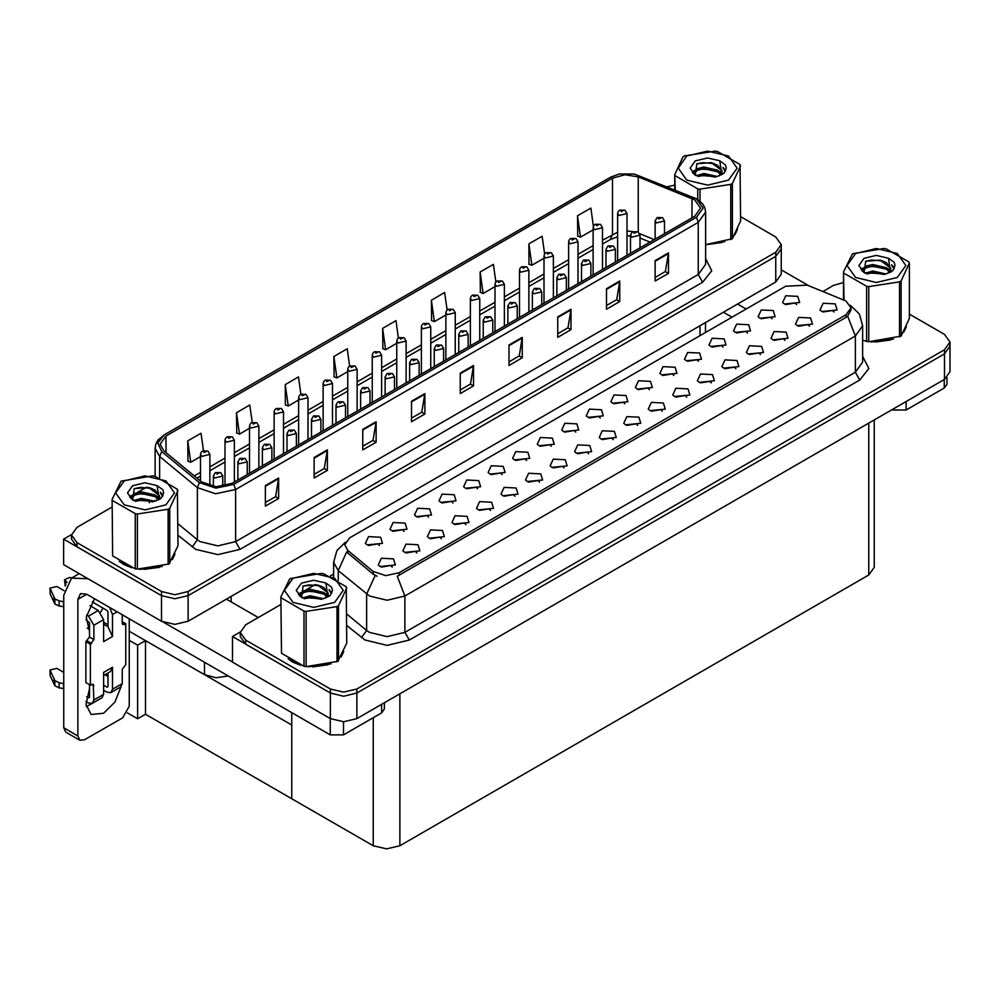 <?xml version="1.0" encoding="UTF-8"?>
<svg xmlns="http://www.w3.org/2000/svg" width="1000" height="1000" viewBox="0 0 1000 1000"><rect width="100%" height="100%" fill="white"/><g stroke="black" fill="none" stroke-linecap="round" stroke-linejoin="round"><path stroke-width="1.5" d="M228.287 675.987L215.987 677.775L204.525 674.65L129.312 631.225M781.225 244.613L781.225 274.288L775.713 281.962L188.137 621.2L174.85 624.375L161.562 621.2L63.663 564.675L63.663 539.1L161.562 595.625L174.85 598.8L188.137 595.625L775.713 256.388L781.225 248.713L775.713 256.388L188.137 595.625L174.85 598.8L161.562 595.625L76.95 546.775L71.438 539.1L71.438 535L76.95 542.675L161.562 591.525L174.85 594.7L188.137 591.525L775.713 252.288L781.225 244.613L775.713 236.95L740.575 216.663M71.45 534.6L63.663 539.1M874.25 419.963L874.25 567.388L868.75 575.062L399.888 845.75L386.6 848.925L373.3 845.75L291.8 798.688L291.8 725.037L145.525 640.588L137.637 645.138L129.312 640.325M145.525 640.588L145.525 714.237L137.637 718.8L127.362 712.862M137.637 718.8L137.637 645.138M291.8 712.65L291.8 798.688L145.525 714.237M477.587 488.812L476.075 487.225L466.587 488.812M478.738 480.575L466.7 479.975L463.587 486.712L465.45 488.25L480.6 486.712L478.738 480.575M796.637 304.613L795.125 303.038L785.638 304.613M797.775 296.388L785.738 295.775L782.625 302.525L784.488 304.05L799.638 302.525L797.775 296.388M784.987 340.4L783.475 338.812L773.988 340.4M786.125 332.163L774.087 331.562L770.975 338.3L772.837 339.837L787.987 338.3L786.125 332.163M502.137 474.65L500.625 473.062L491.138 474.65M503.275 466.413L491.238 465.8L488.125 472.55L489.988 474.087L505.138 472.55L503.275 466.413M711.363 382.9L709.85 381.325L700.362 382.9M712.5 374.675L700.462 374.062L697.35 380.812L699.212 382.337L714.362 380.812L712.5 374.675M649.388 389.637L647.875 388.05L638.387 389.637M650.525 381.4L638.488 380.788L635.375 387.537L637.238 389.075L652.387 387.537L650.525 381.4M564.113 467.925L562.6 466.337L553.112 467.925M565.25 459.688L553.212 459.075L550.1 465.825L551.962 467.35L567.112 465.825L565.25 459.688M723.012 347.125L721.5 345.538L712.013 347.125M724.15 338.888L712.113 338.288L709 345.025L710.863 346.562L726.012 345.025L724.15 338.888M637.737 425.412L636.225 423.825L626.737 425.412M638.875 417.175L626.838 416.575L623.725 423.312L625.588 424.85L640.738 423.312L638.875 417.175M673.925 375.462L672.412 373.875L662.925 375.462M675.075 367.225L663.025 366.625L659.912 373.363L661.775 374.9L676.938 373.363L675.075 367.225M588.65 453.75L587.137 452.163L577.65 453.75M589.8 445.513L577.75 444.913L574.637 451.65L576.5 453.188L591.663 451.65L589.8 445.513M747.55 332.95L746.038 331.375L736.55 332.95M748.7 324.725L736.65 324.113L733.538 330.863L735.4 332.388L750.562 330.863L748.7 324.725M662.275 411.238L660.763 409.663L651.275 411.238M663.425 403.013L651.375 402.4L648.263 409.15L650.125 410.675L665.288 409.15L663.425 403.013M403.963 531.325L402.45 529.738L392.962 531.325M405.112 523.088L393.075 522.475L389.963 529.225L391.825 530.763L406.975 529.225L405.112 523.088M526.675 460.475L525.163 458.888L515.675 460.475M527.825 452.238L515.775 451.637L512.663 458.375L514.525 459.913L529.688 458.375L527.825 452.238M416.863 552.938L415.35 551.35L405.863 552.938M418 544.7L405.962 544.087L402.85 550.837L404.712 552.375L419.862 550.837L418 544.7M600.3 417.975L598.787 416.388L589.3 417.975M601.45 409.738L589.4 409.125L586.287 415.875L588.15 417.413L603.312 415.875L601.45 409.738M465.938 524.6L464.425 523.013L454.938 524.6M467.088 516.362L455.05 515.75L451.938 522.5L453.8 524.038L468.95 522.5L467.088 516.362M539.562 482.088L538.05 480.5L528.562 482.088M540.712 473.85L528.675 473.25L525.562 479.988L527.425 481.525L542.575 479.988L540.712 473.85M624.837 403.8L623.325 402.212L613.837 403.8M625.988 395.562L613.95 394.963L610.837 401.7L612.7 403.237L627.85 401.7L625.988 395.562M490.487 510.425L488.975 508.837L479.487 510.425M491.625 502.188L479.588 501.587L476.475 508.325L478.338 509.862L493.488 508.325L491.625 502.188M698.462 361.287L696.95 359.712L687.463 361.287M699.613 353.062L687.575 352.45L684.463 359.2L686.325 360.725L701.475 359.2L699.613 353.062M613.188 439.575L611.675 438L602.188 439.575M614.338 431.35L602.3 430.737L599.188 437.488L601.05 439.012L616.2 437.488L614.338 431.35M551.213 446.312L549.7 444.725L540.212 446.312M552.362 438.075L540.325 437.463L537.212 444.212L539.075 445.75L554.225 444.212L552.362 438.075M809.525 326.225L808.012 324.65L798.525 326.225M810.662 318L798.625 317.387L795.512 324.137L797.375 325.662L812.537 324.137L810.662 318M515.025 496.262L513.513 494.675L504.025 496.262M516.175 488.025L504.125 487.413L501.012 494.162L502.875 495.7L518.038 494.162L516.175 488.025M379.425 545.487L377.912 543.9L368.425 545.487M380.575 537.25L368.525 536.65L365.412 543.387L367.287 544.925L382.438 543.387L380.575 537.25M453.05 502.987L451.538 501.4L442.05 502.987M454.2 494.75L442.15 494.137L439.038 500.887L440.9 502.425L456.062 500.887L454.2 494.75M392.312 567.1L390.8 565.513L381.312 567.1M393.462 558.862L381.425 558.263L378.312 565L380.175 566.538L395.325 565L393.462 558.862M834.062 312.062L832.55 310.475L823.062 312.062M835.212 303.825L823.162 303.225L820.05 309.962L821.925 311.5L837.075 309.962L835.212 303.825M575.763 432.137L574.25 430.55L564.763 432.137M576.9 423.9L564.862 423.3L561.75 430.037L563.612 431.575L578.763 430.037L576.9 423.9M441.4 538.763L439.888 537.175L430.4 538.763M442.55 530.525L430.5 529.925L427.388 536.663L429.25 538.2L444.412 536.663L442.55 530.525M772.087 318.788L770.575 317.2L761.087 318.788M773.238 310.55L761.2 309.95L758.088 316.688L759.95 318.225L775.1 316.688L773.238 310.55M686.812 397.075L685.3 395.487L675.812 397.075M687.962 388.837L675.925 388.237L672.812 394.975L674.675 396.512L689.825 394.975L687.962 388.837M428.512 517.15L427 515.562L417.512 517.15M429.65 508.913L417.612 508.312L414.5 515.05L416.362 516.587L431.525 515.05L429.65 508.913M760.438 354.562L758.925 352.987L749.438 354.562M761.587 346.337L749.538 345.725L746.425 352.475L748.3 354L763.45 352.475L761.587 346.337M735.9 368.738L734.388 367.15L724.9 368.738M737.05 360.5L725 359.9L721.888 366.637L723.75 368.175L738.913 366.637L737.05 360.5M846.025 300.963L807.288 285.125L785.625 286.212L349.675 537.913L344.712 544.812L347.775 550.413L373.312 571.475L385.7 575.6L399.137 572.775L846.025 314.775L850.975 307.863L846.025 300.963M240.238 632.038L232.438 636.538L330.337 693.062L343.625 696.237L356.912 693.062L944.5 353.825L950 346.15L944.5 353.825L356.912 693.062L343.625 696.237L330.337 693.062L245.725 644.212L240.225 636.538L240.225 632.45L245.725 640.125L330.337 688.975L343.625 692.15L356.912 688.975L944.5 349.738L950 342.062L944.5 334.387L909.35 314.1M232.438 636.538L232.438 662.113L330.337 718.637L343.625 721.812L356.912 718.637L944.5 379.4L950 371.725L950 342.062M119.3 561.2L123.775 564.487L131.788 567.8M694.7 199.887L700.562 208.075L694.7 216.25L232.037 483.363L216.112 486.712L201.438 481.825L163.787 450.775L160.162 444.137L166.025 435.95L612.562 178.15L625 174.8L638.237 176.85L694.7 199.887M696.462 198.863L634.263 174.05L619.225 174.05L610.788 177.125L164.262 434.925L157.738 443L161.737 451.6L199.387 482.65L215.9 488.15L233.812 484.387L696.462 217.275L703.075 208.075L696.462 198.863M265.35 485.675L265.35 506.125L278.637 498.462L278.637 478L265.35 485.675M265.35 502.5L275.587 496.587L278.637 478M275.5 496.637L278.637 498.462M314.075 457.537L314.075 478L327.362 470.325L327.362 449.862L314.075 457.537M314.075 474.363L324.312 468.462L327.362 449.862M324.225 468.512L327.362 470.325M362.812 429.4L362.812 449.862L376.1 442.188L376.1 421.725L362.812 429.4M362.812 446.238L373.038 440.325L376.1 421.725M372.95 440.375L376.1 442.188M411.538 401.275L411.538 421.725L424.825 414.062L424.825 393.6L411.538 401.275M411.538 418.1L421.775 412.188L424.825 393.6M421.688 412.238L424.825 414.062M655.175 260.6L655.175 281.062L668.475 273.387L668.475 252.925L655.175 260.6M655.175 277.438L665.413 271.525L668.475 252.925M665.325 271.575L668.475 273.387M606.45 288.738L606.45 309.2L619.738 301.525L619.738 281.062L606.45 288.738M606.45 305.562L616.688 299.662L619.738 281.062M616.6 299.713L619.738 301.525M557.725 316.875L557.725 337.325L571.013 329.663L571.013 309.2L557.725 316.875M557.725 333.7L567.962 327.788L571.013 309.2M567.863 327.837L571.013 329.663M508.988 345L508.988 365.462L522.288 357.788L522.288 337.325L508.988 345M508.988 361.838L519.225 355.925L522.288 337.325M519.138 355.975L522.288 357.788M460.262 373.137L460.262 393.6L473.55 385.925L473.55 365.462L460.262 373.137M460.262 389.963L470.5 384.062L473.55 365.462M470.412 384.113L473.55 385.925M705.575 244.725L724.762 241.675M734.925 234.7L737.537 229.175M139.9 569.325L162.175 566.487M172.325 559.513L174.95 553.987M674.688 185.075L667.25 186.8M146.637 487.088L137.1 492.6M112.088 507.038L76.95 527.337L71.438 535M300.912 394.237L298.488 376.925L285.2 384.6L285.413 404.925M252.188 422.413L249.762 405.05L236.462 412.725L236.688 433.062M203.475 450.625L201.025 433.188L187.738 440.863L187.95 461.2M447.113 309.938L444.675 292.525L431.388 300.2L431.6 320.525M495.863 281.95L493.4 264.387L480.112 272.062L480.325 292.4M544.625 254.037L542.125 236.25L528.837 243.925L529.05 264.262M593.4 226.275L590.862 208.125L577.562 215.8L577.788 236.137M349.637 366.1L347.212 348.787L333.925 356.463L334.137 376.8M398.375 337.987L395.938 320.65L382.65 328.325L382.863 348.663M382.65 328.325L385.65 349.7L396.788 343.275M385.65 349.7L382.65 348.587M431.388 300.2L434.387 321.575L445.863 314.938M434.387 321.575L431.388 320.45M480.112 272.062L483.113 293.438L494.95 286.6M483.113 293.438L480.112 292.312M528.837 243.925L531.838 265.3L544.025 258.263M531.838 265.3L528.837 264.188M577.562 215.8L580.562 237.175L593.112 229.925M580.562 237.175L577.562 236.05M333.925 356.463L336.925 377.837L347.7 371.613M336.925 377.837L333.925 376.712M285.2 384.6L288.2 405.975L298.612 399.963M288.2 405.975L285.2 404.85M236.462 412.725L239.462 434.1L249.537 428.3M239.462 434.1L236.462 432.987M187.738 440.863L190.738 462.238L200.45 456.637M190.738 462.238L187.738 461.112M288.087 658.65L292.55 661.938L300.575 665.25M850.975 307.863L850.975 309.938L847.663 316.125L846.025 317.325L397.225 576.188L404.888 596.05L387.175 600.288L369.45 596.05L338.188 570.65L333.65 562.362L333.65 577.625M377.113 576.188L373.312 574.263L346.637 552.05L338.188 570.65L338.188 580.388M871.275 341.95L893.55 339.113M903.7 332.137L906.325 326.625M308.675 666.762L330.95 663.925M341.1 656.95L343.725 651.438M843.462 282.512L833.3 285.538L823.012 291.475M333.65 574.012L330.25 575.975M315.425 584.538L305.875 590.05M280.863 604.487L245.725 624.775L240.225 632.45M209.85 485.788L209.85 454.412L201.825 456.325L200.45 454.412L200.963 452.55L202.325 451.15L203.988 451.238L204.037 452.488L206.25 451.213L204.088 451.188L205.775 451.85L203.988 451.238M204.088 451.188L202.488 451.062M222.738 486.413L222.738 476.025L214.713 477.938L213.337 476.025L215.212 472.762L216.887 472.85L216.938 474.1L219.15 472.825L217.613 473.2M216.975 472.8L215.375 472.675M217.575 473.713L216.887 472.85M234.387 482.013L234.387 440.238L226.363 442.163L224.988 440.238L225.5 438.375L226.863 436.987L228.538 437.075L228.588 438.325L230.8 437.05L228.637 437.013L230.312 437.688L228.538 437.075M228.637 437.013L227.025 436.9M258.925 467.837L258.925 426.075L250.912 427.987L249.537 426.075L250.037 424.212L251.412 422.812L253.075 422.9L253.125 424.15L255.338 422.875L253.175 422.85L254.862 423.512L253.075 422.9M253.175 422.85L251.575 422.725M283.475 453.675L283.475 411.9L275.45 413.825L274.075 411.9L274.587 410.037L275.95 408.65L277.613 408.738L277.663 409.988L279.875 408.713L277.712 408.675L279.4 409.35L277.613 408.738M277.712 408.675L276.112 408.562M247.275 474.562L247.275 461.85L239.262 463.775L237.887 461.85L239.75 458.587L241.425 458.688L241.475 459.938L243.688 458.663L241.525 458.625L243.212 459.3L241.425 458.688M241.525 458.625L239.925 458.512M271.825 460.4L271.825 447.688L263.8 449.6L262.425 447.688L264.3 444.425L265.963 444.513L266.012 445.763L268.225 444.487L266.062 444.462L267.75 445.125L265.963 444.513M266.062 444.462L264.462 444.338M296.363 446.225L296.363 433.512L288.337 435.438L286.962 433.512L288.837 430.25L290.512 430.35L290.55 431.6L292.775 430.325L290.6 430.288L292.288 430.962L290.512 430.35M290.6 430.288L289 430.175M320.9 432.062L320.9 419.35L312.887 421.262L311.512 419.35L313.375 416.087L315.05 416.175L315.1 417.425L317.312 416.15L315.15 416.125L316.837 416.788L315.05 416.175M315.15 416.125L313.55 416M906.087 401.575L906.087 410.012L944.188 388.025L944.188 379.588M808.325 285.538L781.225 269.9M746.162 308.988L737.525 304M946.938 377.663L946.938 384.188L944.188 388.025M906.087 410.012L892.8 410.012L892.8 409.25M723.35 312.188L731.988 317.175M892.138 409.637L892.8 410.012M91.587 703.688L86.2 706.612M120.988 686.825L114.838 702.163L103.612 713.275L91.088 714.513L85.938 704.463L89.438 688.713M89.438 629.425L87.188 628.125M108.05 624.812L103.612 622.263M343.488 721.812L343.488 734.825L381.587 712.837L381.587 704.388M258.212 617.562L226.325 599.15M232.438 662.013L163.175 622.025M103.025 608.075L100.538 612.325M107.137 673.487L107.112 675.9M77.925 735.975L79.862 740.288L65.688 732.1L63.75 727.8L77.925 735.975L77.925 599.4L80.512 593.675L86.788 594.288L330.2 734.825L330.2 718.562M88.162 578.812L71.525 578.1L63.75 595.312L63.75 727.8M79.862 740.288L84.562 739.812L122.662 717.825L129.312 706.312L129.312 618.837M89.438 631.425L86.225 617.1L94.462 598.725M384.338 702.8L384.338 709L381.587 712.837M343.488 734.825L330.2 734.825M117.175 611.838L112.475 614.55L112.475 636.538L108.05 626.75L103.612 624.188M85.938 701.538L88.55 703.037L92.312 703.413L93.875 699.975L103.612 694.338L103.612 672.35L112.475 667.237L112.475 689.225L122.225 683.6L122.225 669.275L125.763 664.675L125.763 623.75L122.225 621.712M103.612 694.338L102.062 697.788L92.312 703.413M63.75 672.35L56.825 668.35L50 669.987L50.138 675.7L54.887 685.788L59.15 687.887L59.15 682.763L63.75 683.6M103.612 675.525L110.525 671.538L112.475 667.237M108.05 672.975L108.05 686.675L107.163 687.188L108.05 686.675M103.612 685.138L107.163 687.188M122.225 683.6L120.662 687.038L110.913 692.675L107.163 692.3L103.612 690.25M110.913 692.675L112.475 689.225M98.3 610.45L103.612 619.663L93.875 625.288L88.55 616.075L98.3 610.45L90.025 605.675M64.075 590.7L56.825 586.512L50 588.15L50.138 593.862L54.887 603.95L59.15 606.038L59.15 600.925L63.75 601.763M112.475 636.538L103.612 641.663L103.612 619.663M112.475 614.55L109.65 607.487M67.15 582.238L64.513 579.763L69.55 577.537L71.9 577.9M108.05 626.75L108.05 611.987L107.163 610.45L92.238 601.838M89.438 684.625L89.438 697.412L88.55 697.925L89.438 697.412M85.938 619.688L89.438 622.725L89.438 637.05L85.9 641.663L85.9 682.575L90.325 685.138L93.225 684.212L93.875 699.975M93.875 625.288L93.875 639.612L90.325 644.212L85.9 641.663M86.625 614.963L88.55 616.075M63.75 606.875L63.325 601.512M63.325 606.625L59.15 606.038M59.15 600.925L54.887 598.825L50 588.15M54.887 598.825L54.887 603.95M54.037 597.163L54.037 602.275M108.05 676.438L105.037 674.7M125.763 623.75L122.875 624.675L122.225 623.237L122.225 614.75M90.325 644.212L90.325 685.138M63.75 688.713L63.325 683.363M86.625 696.812L88.55 697.925M63.325 688.475L59.15 687.887M64.513 579.763L65.188 586.163M59.15 682.763L54.887 680.675L50 669.987M54.887 680.675L54.887 685.788M54.037 679L54.037 684.125M736.5 231.562L736.188 232.237M721.775 242.525L706.612 244.575M905.288 329L904.963 329.688M890.562 339.963L875.387 342.025M173.912 556.375L173.588 557.05M159.188 567.325L144.012 569.388M128.088 566.337L121.287 562.575M342.688 653.812L342.362 654.5M327.962 664.775L312.787 666.825M296.863 663.787L290.075 660.013M686.812 156.05L678.188 168.075L686.812 180.087L707.625 185.075L728.45 180.087L737.075 168.075L728.45 156.05L707.625 151.075L686.812 156.05M705.575 244.587L732.325 238.688L740.575 220.9L740 164.462L717.45 151.45L715.312 151.113L684.5 155.875L682.938 156.788L674.688 174.575L675.263 190.025M697.812 199.587L697.812 188.825L675.263 175.812M697.812 188.825L699.95 189.163L699.95 201.15M730.75 239.6L730.75 184.387L699.95 189.163M730.75 184.387L732.325 183.487L732.325 238.688M717.375 176.488L703.925 173.512L696.287 175.763M715.5 177.1L703.925 175.138L698.012 176.513M721.05 173.65L717.75 170.238L703.925 167.013L697.5 168.612L693.8 171.775L693.312 173.5M720.525 174.45L717.75 171.863L703.925 168.637L697.5 170.238L693.6 173.812M719.262 175.863L721.95 170.662L711.213 162.662L696.912 163.8L695.25 175.188L717.138 176.55L723.962 173.25L726.263 168.075L725.475 164.975L719.737 160.775L707.438 157.963L695.25 160.925L690.125 168.075L695.25 175.212M721.2 175.012L721.95 171.95M721.912 171.312L717.75 165.362L711.587 162.738M719.737 160.775L721.462 172.8M674.688 189.8L674.688 174.575M740.575 165.7L732.325 183.487M714.212 176.55L702.812 175.575L698.275 176.4M722.55 174.25L721.75 173.6M721.263 173.25L720.45 172.725M714.212 170.062L702.812 169.088L698.275 169.913M693.888 171.625L692.55 172.45M725.387 171.312L722.987 168.15M714.262 163.575L702.812 162.587L696.7 163.888M726.25 168.225L725.475 164.975M723.062 173.912L721.888 172.9M721.538 172.638L718.737 170.963M694.987 170.263L692.25 171.85M725.588 170.925L722.987 167.338M855.588 253.487L846.963 265.512L855.588 277.538L876.413 282.512L897.225 277.538L905.85 265.512L897.225 253.487L876.413 248.512L855.588 253.487M862.663 340.262L868.725 341.8L901.1 336.138L909.35 318.35L909.35 263.15L908.775 261.913L886.225 248.888L884.087 248.562L852.487 253.775L843.462 272.013L844.038 299.975M866.587 341.475L866.587 286.275L844.038 273.25M866.587 286.275L868.725 286.6L868.725 341.8M899.538 337.038L899.538 281.837L868.725 286.6M899.538 281.837L901.1 280.925L901.1 336.138M886.15 273.938L872.7 270.963L865.075 273.212M884.275 274.538L872.7 272.575L866.787 273.95M889.837 271.087L886.538 267.688L872.7 264.462L866.275 266.062L862.575 269.225L862.087 270.95M889.3 271.9L886.538 269.312L872.7 266.087L866.275 267.688L862.387 271.262M888.05 273.3L890.725 268.113L879.987 260.1L865.688 261.238L864.038 272.625M889.975 272.45L890.725 269.4M890.688 268.75L886.538 262.812L880.362 260.175M864.025 258.363L858.9 265.512L864.025 272.663L885.913 274L892.738 270.688L895.037 265.512L894.25 262.425L888.512 258.212L876.213 255.413L864.025 258.363M888.512 258.212L890.238 270.25M843.462 299.75L843.462 272.013M909.35 263.15L901.1 280.925M882.987 274L871.587 273.025L867.05 273.85M891.325 271.688L890.525 271.05M890.037 270.7L889.225 270.163M882.987 267.5L871.587 266.525L867.05 267.35M862.663 269.062L861.325 269.887M894.175 268.75L891.775 265.6M883.037 261.012L871.587 260.025L865.487 261.337M895.037 265.675L894.25 262.425M891.85 271.35L890.662 270.35M890.312 270.087L887.513 268.4M863.763 267.7L861.025 269.3M894.362 268.363L891.762 264.775M124.213 480.863L115.588 492.875L124.213 504.9L145.037 509.875L165.85 504.9L174.475 492.875L165.85 480.863L145.037 475.875L124.213 480.863M121.112 481.138L112.088 499.387L112.662 555.825L135.213 568.837L137.35 569.175L168.95 563.962L177.975 545.712L177.413 489.275L154.85 476.262L152.713 475.925L121.112 481.138M135.213 568.837L135.213 513.638L112.662 500.613M135.213 513.638L137.35 513.975L137.35 569.175M168.162 564.4L168.162 509.2L137.35 513.975M168.162 509.2L169.725 508.3L169.725 563.5M112.088 499.387L112.662 555.825M154.775 501.3L141.325 498.325L133.7 500.575M152.9 501.912L141.325 499.95L135.412 501.325M158.463 498.45L155.162 495.05L141.325 491.825L134.913 493.425L131.2 496.587L130.712 498.312M157.925 499.263L155.162 496.675L141.325 493.45L134.913 495.05L131.012 498.625M156.675 500.675L159.35 495.475L148.613 487.475L134.312 488.612L132.662 499.988L154.537 501.362L161.363 498.062L163.663 492.875L162.875 489.787L157.137 485.588L144.85 482.775L132.662 485.737L127.525 492.875L132.662 500.025M158.6 499.825L159.35 496.763M159.312 496.112L155.162 490.175L148.988 487.55M157.137 485.588L158.875 497.612M177.975 490.513L169.725 508.3M151.613 501.362L140.213 500.387L135.675 501.213M159.95 499.062L159.15 498.413M158.663 498.062L157.85 497.537M151.613 494.875L140.213 493.888L135.675 494.712M131.287 496.438L129.95 497.262M162.8 496.125L160.4 492.962M151.662 488.387L140.213 487.4L134.113 488.7M163.663 493.038L162.875 489.787M160.475 498.725L159.288 497.713M158.938 497.45L156.137 495.775M132.4 495.075L129.65 496.662M163 495.737L160.387 492.15M292.987 578.3L284.363 590.325L292.987 602.35L313.812 607.325L334.637 602.35L343.263 590.325L334.637 578.3L313.812 573.325L292.987 578.3M289.887 578.575L280.863 596.825L281.438 653.263L303.988 666.287L306.137 666.612L337.738 661.4L346.763 643.162L346.188 586.725L323.638 573.7L321.488 573.375L289.887 578.575M303.988 666.287L303.988 611.087L281.438 598.062M303.988 611.087L306.137 611.413L306.137 666.612M336.938 661.85L336.938 606.65L306.137 611.413M336.938 606.65L338.5 605.737L338.5 660.95M280.863 596.825L281.438 653.263M323.562 598.737L310.1 595.763L302.475 598.025M321.675 599.35L310.1 597.388L304.188 598.763M327.238 595.9L323.938 592.5L310.1 589.275L303.688 590.875L299.975 594.038L299.5 595.763M326.712 596.712L323.938 594.113L310.1 590.9L303.688 592.5L299.788 596.075M325.45 598.112L328.137 592.925L317.4 584.913L303.1 586.05L301.438 597.438M327.375 597.263L328.137 594.212M328.088 593.562L323.938 587.625L317.775 584.987M301.438 583.175L296.312 590.325L301.438 597.475L323.312 598.812L330.138 595.5L332.438 590.325L331.65 587.238L325.925 583.025L313.625 580.225L301.438 583.175M325.925 583.025L327.65 595.062M346.763 587.962L338.5 605.737M320.4 598.812L308.988 597.837L304.45 598.663M328.725 596.5L327.925 595.862M327.45 595.513L326.625 594.975M320.4 592.312L308.988 591.337L304.45 592.163M300.062 593.875L298.725 594.7M331.575 593.562L329.175 590.413M320.438 585.825L308.988 584.837L302.887 586.15M332.438 590.487L331.65 587.238M329.25 596.163L328.075 595.163M327.725 594.9L324.913 593.212M301.175 592.513L298.425 594.113M331.775 593.175L329.175 589.587M308.012 439.5L308.012 397.738L299.988 399.65L298.612 397.738L299.125 395.875L300.487 394.475L302.162 394.562L302.213 395.812L304.425 394.538L302.25 394.513L303.938 395.175L302.162 394.562M302.25 394.513L300.65 394.387M332.55 425.337L332.55 383.562L324.538 385.487L323.162 383.562L323.663 381.7L325.025 380.3L326.7 380.4L326.75 381.65L328.963 380.375L326.8 380.337L328.488 381.012L327.438 380.737M326.8 380.337L325.2 380.225M327.388 381.25L326.7 380.4M357.1 411.163L357.1 369.4L349.075 371.312L347.7 369.4L348.212 367.537L349.575 366.138L351.238 366.225L351.287 367.475L353.5 366.2L351.337 366.175L353.025 366.838L351.238 366.225M351.337 366.175L349.738 366.05M345.45 417.887L345.45 405.175L337.425 407.1L336.05 405.175L337.925 401.912L339.588 402.013L339.637 403.263L341.85 401.987L339.688 401.95L341.375 402.625L339.588 402.013M339.688 401.95L338.088 401.838M369.988 403.725L369.988 391.012L361.962 392.925L360.588 391.012L362.463 387.75L364.137 387.837L364.175 389.087L366.4 387.812L364.225 387.788L365.913 388.45L364.137 387.837M364.225 387.788L362.625 387.663M394.525 389.55L394.525 376.838L386.512 378.762L385.125 376.838L387 373.575L388.675 373.675L388.725 374.925L390.938 373.65L388.775 373.612L390.45 374.288L388.675 373.675M388.775 373.612L387.163 373.5M381.637 397L381.637 355.225L373.612 357.15L372.238 355.225L372.75 353.363L374.113 351.962L375.788 352.062L375.825 353.312L378.05 352.038L376.512 352.4M375.875 352L374.275 351.887M376.475 352.425L375.788 352.062M406.175 382.825L406.175 341.062L398.162 342.975L396.788 341.062L397.287 339.2L398.65 337.8L400.325 337.887L400.375 339.137L402.587 337.863L400.425 337.837L402.113 338.5L401.062 338.237M400.425 337.837L398.825 337.713M401.012 338.75L400.325 337.887M430.725 368.663L430.725 326.887L422.7 328.812L421.325 326.887L421.825 325.025L423.2 323.625L424.862 323.725L424.913 324.975L427.125 323.7L424.963 323.663L426.65 324.338L424.862 323.725M424.963 323.663L423.363 323.55M455.262 354.487L455.262 312.725L447.238 314.637L445.863 312.725L446.375 310.863L447.738 309.462L449.412 309.55L449.45 310.8L451.675 309.525L450.138 309.9M449.5 309.5L447.9 309.375M450.1 309.925L449.412 309.55M479.8 340.325L479.8 298.55L471.788 300.475L470.412 298.55L470.913 296.688L472.275 295.287L473.95 295.387L474 296.637L476.213 295.363L474.05 295.325L475.737 296L474.688 295.725M474.05 295.325L472.45 295.212M474.637 296.238L473.95 295.387M419.075 375.387L419.075 362.675L411.05 364.588L409.675 362.675L411.55 359.412L413.212 359.5L413.263 360.75L415.475 359.475L413.312 359.45L415 360.112L413.212 359.5M413.312 359.45L411.712 359.325M443.612 361.213L443.612 348.5L435.588 350.425L434.212 348.5L436.087 345.238L437.762 345.337L437.8 346.587L440.025 345.3L437.85 345.275L439.538 345.95L438.488 345.675M437.85 345.275L436.25 345.163M438.45 346.188L437.762 345.337M468.15 347.05L468.15 334.338L460.138 336.25L458.75 334.338L460.625 331.075L462.3 331.163L462.35 332.413L464.562 331.138L463.025 331.512M462.4 331.112L460.788 330.988M462.987 332.025L462.3 331.163M492.7 332.875L492.7 320.163L484.675 322.088L483.3 320.163L485.175 316.9L486.838 317L486.887 318.25L489.1 316.962L486.938 316.938L488.625 317.613L487.575 317.337M486.938 316.938L485.337 316.812M487.537 317.362L486.838 317M517.238 318.712L517.238 306L509.212 307.913L507.837 306L509.712 302.738L511.388 302.825L511.425 304.075L513.65 302.8L512.112 303.175M511.475 302.775L509.875 302.65M512.075 303.688L511.388 302.825M504.35 326.15L504.35 284.387L496.325 286.3L494.95 284.387L495.45 282.525L496.825 281.125L498.488 281.212L498.537 282.462L500.75 281.188L498.587 281.163L500.275 281.825L498.488 281.212M498.587 281.163L496.987 281.038M528.888 311.988L528.888 270.212L520.862 272.137L519.487 270.212L520 268.35L521.362 266.95L523.038 267.05L523.075 268.3L525.3 267.013L523.125 266.988L524.812 267.663L523.763 267.387M523.125 266.988L521.525 266.875M523.725 267.9L523.038 267.05M553.425 297.812L553.425 256.05L545.413 257.962L544.025 256.05L544.538 254.175L545.9 252.787L547.575 252.875L547.625 254.125L549.837 252.85L548.312 253.225M547.675 252.825L546.062 252.7M548.263 253.738L547.575 252.875M577.975 283.65L577.975 241.875L569.95 243.8L568.575 241.875L569.075 240.012L570.45 238.612L572.112 238.713L572.163 239.963L574.375 238.675L572.212 238.65L573.9 239.325L572.112 238.713M572.212 238.65L570.612 238.538M602.513 269.475L602.513 227.712L594.487 229.625L593.112 227.712L593.625 225.837L594.987 224.45L596.663 224.537L596.7 225.787L598.925 224.513L597.388 224.887M596.75 224.488L595.15 224.363M597.35 225.4L596.663 224.537M627.05 255.312L627.05 213.538L619.038 215.463L617.65 213.538L618.162 211.675L619.525 210.275L621.2 210.375L621.25 211.625L623.462 210.338L621.925 210.712M621.3 210.312L619.688 210.188M621.888 211.225L621.2 210.375M541.775 304.538L541.775 291.825L533.763 293.75L532.375 291.825L534.25 288.562L535.925 288.663L535.975 289.913L538.188 288.625L536.025 288.6L537.7 289.275L535.925 288.663M536.025 288.6L534.412 288.475M566.325 290.375L566.325 277.663L558.3 279.575L556.925 277.663L558.8 274.4L560.462 274.488L560.513 275.738L562.725 274.462L560.562 274.438L562.25 275.1L561.2 274.837M560.562 274.438L558.962 274.312M561.163 274.862L560.462 274.488M590.862 276.2L590.862 263.488L582.837 265.413L581.462 263.488L583.337 260.225L585.013 260.325L585.05 261.575L587.275 260.287L585.1 260.262L586.788 260.938L585.737 260.663M585.1 260.262L583.5 260.138M585.7 261.175L585.013 260.325M615.4 262.038L615.4 249.325L607.375 251.238L606 249.325L607.875 246.062L609.55 246.15L609.6 247.4L611.812 246.125L609.65 246.1L611.325 246.762L609.55 246.15M609.65 246.1L608.038 245.975M639.938 247.862L639.938 235.15L631.925 237.075L630.55 235.15L632.425 231.887L634.087 231.988L634.138 233.238L636.35 231.95L634.188 231.925L635.875 232.6L634.825 232.325M634.188 231.925L632.587 231.8M634.788 232.838L634.087 231.988M664.488 233.7L664.488 220.987L656.462 222.9L655.088 220.987L656.963 217.725L658.637 217.812L658.675 219.062L660.9 217.787L658.725 217.763L660.413 218.425L658.637 217.812M658.725 217.763L657.125 217.638M204.525 674.65L204.525 662.275M161.562 621.2L161.562 591.525M775.713 281.962L775.713 252.288M188.137 621.2L188.137 591.525M699.963 335.662L699.963 325.688M231.112 601.912L231.112 596.388M944.5 379.4L944.5 349.738M356.912 718.637L356.912 688.975M330.337 718.637L330.337 688.975M868.75 575.062L868.75 423.137M399.888 845.75L399.888 693.825M373.3 845.75L373.3 717.613M347.775 550.413L347.775 553.2M373.312 571.475L373.312 574.263M399.137 572.775L399.137 575.325M846.025 314.775L846.025 317.325M705.575 258.6L711.762 270.738L702.663 282.238L240.012 549.35L235.575 541.675L698.238 274.562L705.575 264.337L705.575 212.162L698.238 222.387L696.462 217.275M240.012 549.35L217.862 554.65L195.712 549.35L177.975 535.212M199.387 482.65L197.338 487.575L197.338 539.75L200.138 541.675L217.862 545.913L235.575 541.675L235.575 489.5L215.675 493.688L197.338 487.575L159.675 456.525L155.15 448.225L155.15 476.337M619.225 174.05L610.788 177.125M164.262 434.925L158.038 440.037L155.9 443.938L155.15 448.225M161.737 451.6L159.675 456.525L159.675 477.8M233.812 484.387L235.575 489.5L698.238 222.387L698.238 274.562L702.663 282.238M149.262 502.688L149.9 500.938M76.95 542.675L76.95 546.775M159.675 496.075L159.675 499.225M155.15 500.4L155.188 501.175M177.975 523.787L197.338 539.75L192.2 546.938M166.025 435.95L166.025 452.625M692.013 198.588L692.013 217.8M638.237 176.85L638.237 232M654.262 239.6L639.637 233.675M632.962 231.6L627.05 231.025M617.65 232.275L602.513 240.212M612.562 178.15L612.562 234.412L610.225 239.575L602.513 244.037M593.112 245.637L577.975 254.387M568.575 259.812L553.425 268.55M544.025 273.975L528.888 282.725M519.487 288.15L504.35 296.887M494.95 302.312L479.8 311.062M470.412 316.488L455.262 325.225M445.863 330.662L430.725 339.4M421.325 344.825L406.175 353.575M396.788 359L381.637 367.738M372.238 373.162L357.1 381.912M347.7 387.337L332.55 396.075M323.162 401.5L308.012 410.25M298.612 415.675L283.475 424.412M274.075 429.837L258.925 438.587M249.537 444.012L234.387 452.75M224.988 458.175L209.85 466.925M200.45 472.35L194.275 475.913M649.975 242.075L639.938 237.938M460.262 373.787L473.5 366.138M508.988 345.65L522.225 338.013M557.725 317.512L570.962 309.875M606.45 289.387L619.688 281.737M655.175 261.25L668.413 253.612M411.538 401.912L424.775 394.275M362.812 430.05L376.037 422.413M314.075 458.188L327.312 450.538M265.35 486.312L278.587 478.675M862.663 356.35L868.85 368.488L859.75 379.988L409.325 640.05L404.888 632.375L855.325 372.312L862.663 362.088L862.663 325.775L855.325 336L847.663 316.125M409.325 640.05L387.175 645.337L365.025 640.05L346.763 625.462M375.188 575.425L366.65 594.125L366.65 630.438L369.45 632.375L387.175 636.613L404.888 632.375L404.888 596.05L855.325 336L855.325 372.312L859.75 379.988M245.725 640.125L245.725 644.212M346.763 614.038L366.65 630.438L361.512 637.625M86.788 594.288L77.925 599.4M65.688 584.913L65.688 581.4M93.875 639.612L89.438 637.05M50.138 588.737L50.138 593.862M124.438 624.525L122.225 623.237M91.65 643.45L87.225 640.888M93.875 685.65L91.65 684.375M50.138 670.588L50.138 675.7M705.475 332.488L705.475 322.512M705.575 212.162L704.825 207.862L702.738 204.037L696.938 199.062L634.263 174.05M610.325 177.325L163.787 435.125M630.55 235.963L627.05 235.787M617.65 236.788L610.225 239.575M593.112 249.462L577.975 258.2M568.575 263.625L553.425 272.375M544.025 277.8L528.888 286.537M519.487 291.962L504.35 300.712M494.95 306.137L479.8 314.875M470.412 320.3L455.262 329.05M445.863 334.475L430.725 343.212M421.325 348.638L406.175 357.388M396.788 362.812L381.637 371.55M372.238 376.975L357.1 385.725M347.7 391.15L332.55 399.888M323.162 405.312L308.012 414.062M298.612 419.487L283.475 428.225M274.075 433.65L258.925 442.4M249.537 447.825L234.387 456.562M224.988 461.987L209.85 470.737M200.45 476.163L196.988 478.15M862.663 325.775L859.388 313.938L850.362 305.262M345.325 542.212L336.863 550.625L333.65 562.362M209.85 454.412L207.825 451.062L202.625 450.975M200.45 481L200.45 454.412M222.738 476.025L220.712 472.675L215.512 472.587M213.337 486.463L213.337 476.025M234.387 440.238L232.362 436.887L227.162 436.812M224.988 486L224.988 440.238M258.925 426.075L256.9 422.725L251.713 422.638M249.537 473.263L249.537 426.075M283.475 411.9L281.45 408.55L276.25 408.475M274.075 459.1L274.075 411.9M247.275 461.85L245.25 458.5L240.062 458.425M237.887 479.988L237.887 461.85M271.825 447.688L269.8 444.338L264.6 444.25M262.425 465.825L262.425 447.688M296.363 433.512L294.337 430.163L289.137 430.075M286.962 451.65L286.962 433.512M320.9 419.35L318.875 416L313.688 415.913M311.512 437.488L311.512 419.35M71.525 578.1L79.225 573.663M308.012 397.738L305.988 394.387L300.788 394.3M298.612 444.925L298.612 397.738M332.55 383.562L330.525 380.213L325.337 380.138M323.162 430.763L323.162 383.562M357.1 369.4L355.075 366.05L349.875 365.962M347.7 416.587L347.7 369.4M345.45 405.175L343.425 401.825L338.225 401.737M336.05 423.312L336.05 405.175M369.988 391.012L367.962 387.663L362.762 387.575M360.588 409.15L360.588 391.012M394.525 376.838L392.5 373.488L387.312 373.4M385.125 394.975L385.125 376.838M381.637 355.225L379.613 351.875L374.412 351.8M372.238 402.425L372.238 355.225M406.175 341.062L404.15 337.713L398.963 337.625M396.788 388.25L396.788 341.062M430.725 326.887L428.7 323.537L423.5 323.45M421.325 374.087L421.325 326.887M455.262 312.725L453.237 309.375L448.038 309.288M445.863 359.913L445.863 312.725M479.8 298.55L477.775 295.2L472.587 295.113M470.412 345.75L470.412 298.55M419.075 362.675L417.05 359.325L411.85 359.237M409.675 380.812L409.675 362.675M443.612 348.5L441.587 345.15L436.388 345.062M434.212 366.637L434.212 348.5M468.15 334.338L466.125 330.988L460.938 330.9M458.75 352.475L458.75 334.338M492.7 320.163L490.675 316.812L485.475 316.725M483.3 338.3L483.3 320.163M517.238 306L515.212 302.65L510.012 302.562M507.837 324.137L507.837 306M504.35 284.387L502.325 281.038L497.125 280.95M494.95 331.575L494.95 284.387M528.888 270.212L526.862 266.863L521.663 266.775M519.487 317.413L519.487 270.212M553.425 256.05L551.4 252.7L546.213 252.613M544.025 303.238L544.025 256.05M577.975 241.875L575.95 238.525L570.75 238.438M568.575 289.075L568.575 241.875M602.513 227.712L600.487 224.363L595.288 224.275M593.112 274.9L593.112 227.712M627.05 213.538L625.025 210.188L619.837 210.1M617.65 260.738L617.65 213.538M541.775 291.825L539.75 288.475L534.55 288.387M532.375 309.962L532.375 291.825M566.325 277.663L564.3 274.3L559.1 274.225M556.925 295.8L556.925 277.663M590.862 263.488L588.837 260.138L583.638 260.05M581.462 281.625L581.462 263.488M615.4 249.325L613.375 245.963L608.175 245.888M606 267.462L606 249.325M639.938 235.15L637.925 231.8L632.725 231.713M630.55 253.287L630.55 235.15M664.488 220.987L662.463 217.625L657.262 217.55M655.088 239.125L655.088 220.987"/></g></svg>
